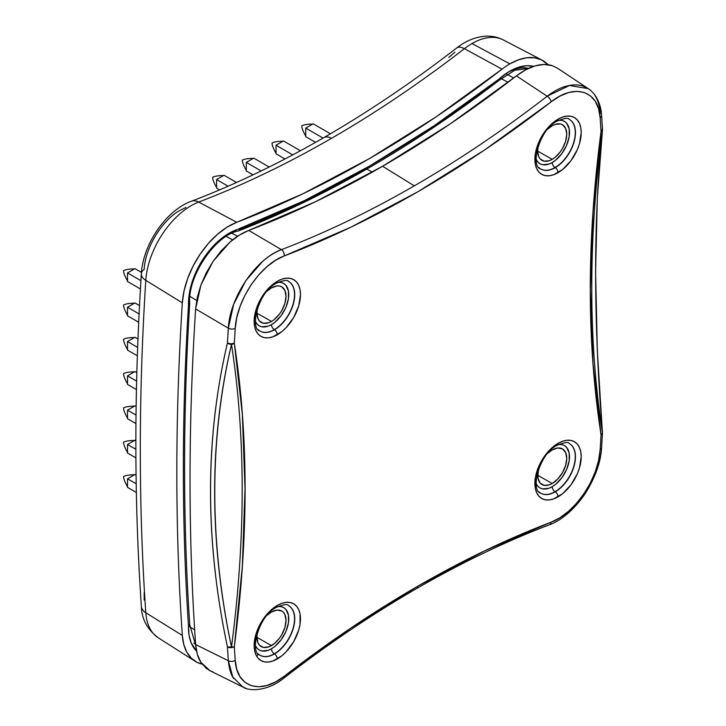 <?xml version="1.0" encoding="UTF-8"?>
<svg xmlns="http://www.w3.org/2000/svg" width="726" height="726" viewBox="0 0 726 726"><rect width="100%" height="100%" fill="white"/><g stroke="black" fill="none" stroke-linecap="round" stroke-linejoin="round"><path stroke-width="1.09" d="M498.744 80.568A4.138 1.661 -131.9 0 0 498.916 79.17A57.345 33.106 120 0 1 533.556 66.375L526.713 65.703L517.711 67.527L508.273 72.092L498.599 79.433A4.138 1.969 52.5 0 1 498.19 81.031A4.138 1.969 -127.5 0 0 498.599 79.433A1130.491 652.692 -60 0 1 369.389 166.163A4.138 2.387 60 0 1 368.536 168.06A4.138 2.387 60 0 1 366.566 167.915A1134.629 655.079 -60 0 1 240.007 229.38M186.037 207.418L180.093 210.268C161.907 220.359 145.218 247.657 144.193 269.319A16.544 8.794 -176.4 0 0 141.361 273.775A16.544 8.794 -176.4 0 0 145.799 280.354A64.26 37.099 -60 0 1 198.706 202.073A16.544 11.017 -110.9 0 0 191.247 201.293C165.592 210.712 142.94 244.671 141.352 273.838C134.038 388.837 134.038 499.67 141.361 606.346A16.544 10.246 176.1 0 0 145.799 612.735A64.26 37.099 120 0 0 158.195 637.764C147.242 629.378 141.634 618.906 141.361 606.346M226.158 235.052A53.207 30.719 -60 0 1 226.176 235.042L226.203 235.033A53.207 30.719 -60 0 1 236.268 230.804M506.939 72.945L506.939 72.945A53.207 30.719 -60 0 1 528.582 68.362M454.903 52.181L448.813 57.381M509.833 63.87A66.13 38.179 -60 0 1 542.077 60.14A66.13 38.179 -60 0 1 548.076 64.705L541.623 59.913L534.699 57.781L526.904 57.744L518.527 59.795L509.833 63.87L472 43.551L509.833 63.87A66.13 38.179 -60 0 0 502.011 69.151A1121.243 647.356 -60 0 1 236.767 222.283L302.851 193.806L369.389 158.613L435.936 116.968L502.011 69.151A66.13 38.179 -60 0 1 509.833 63.87M542.077 60.14L503.327 39.93A64.26 37.099 120 0 0 472 43.551A64.26 37.099 120 0 0 464.395 48.678A16.544 7.823 -127.7 0 0 456.609 48.034M141.352 273.865A16.544 8.794 3.6 0 0 145.799 280.354L182.326 302.842A2675.628 1544.783 -60 0 0 182.326 635.459L183.796 644.543L186.836 652.22L191.346 658.237L197.163 662.384L202.164 664.154A66.13 38.179 -60 0 1 195.076 661.214A66.13 38.179 -60 0 1 182.326 635.459L145.799 612.735A2673.758 1543.703 -60 0 1 145.799 280.354A2673.758 1543.703 120 0 0 145.799 612.735L182.326 635.459C178.66 582.216 176.835 527.838 176.835 472.327C176.835 416.806 178.66 360.314 182.326 302.842L184.059 290.817L187.725 278.33L193.17 265.916L200.158 254.109L208.38 243.419L217.491 234.307L227.093 227.156L236.767 222.283L198.706 202.073A1123.113 648.436 120 0 0 331.555 138.294A1123.113 648.436 120 0 0 464.395 48.678L502.011 69.151L464.395 48.678A64.26 37.099 -60 0 1 472 43.551A64.26 37.099 -60 0 1 502.9 39.712M191.265 201.293C235.006 184.604 279.147 163.404 323.687 137.704A16.544 9.547 60 0 1 331.555 138.294A16.544 9.547 -120 0 0 323.687 137.704C368.264 111.958 412.586 82.065 456.645 48.007A16.544 7.823 52.3 0 1 464.395 48.678A1123.113 648.436 120 0 1 331.555 138.294A1123.113 648.436 120 0 1 198.706 202.073A64.26 37.099 120 0 0 145.799 280.354L182.326 302.842A66.13 38.179 -60 0 1 236.767 222.283L198.706 202.073A16.544 11.017 69.1 0 0 191.147 201.338M528.428 68.435L514.652 70.295L498.753 80.559A4.138 1.661 48.1 0 0 498.916 79.17L434.212 125.707L369.389 166.163L304.575 200.548L230.514 232.456L221.076 238.781L212.074 247.357L203.997 257.721L197.281 269.31L192.29 281.479L189.314 293.576L188.488 305.301C185.076 360.631 183.369 415.045 183.369 468.551C183.369 522.048 185.076 574.493 188.488 625.885L189.059 635.241L191.219 643.018L196.501 651.013A57.345 33.106 120 0 1 188.497 626.239A4.138 2.314 1.5 0 0 189.704 624.65A4.138 2.314 1.5 0 0 189.667 624.315M141.352 606.255A16.544 10.246 -3.9 0 0 145.799 612.735A64.26 37.099 -60 0 0 158.286 637.818M144.175 592.579L144.193 600.03M498.753 80.559L498.19 81.022C455.275 113.918 412.05 142.931 368.536 168.06A4.138 2.387 -120 0 0 369.389 166.163A1130.491 652.692 -60 0 1 240.179 228.626A4.138 2.741 68.8 0 1 238.772 230.786A4.138 2.741 -111.2 0 0 240.179 228.626L239.87 228.726A4.138 2.94 75.6 0 1 238.001 231.04A4.138 2.94 75.6 0 1 237.974 231.049A4.138 2.94 -104.4 0 0 239.87 228.726A57.345 33.106 120 0 0 188.497 304.947A4.138 2.459 -1.5 0 0 189.704 303.15A4.138 2.459 178.5 0 1 188.497 304.947L188.488 305.301A4.138 2.205 3.5 0 0 189.695 303.867A4.138 2.205 3.5 0 0 189.667 303.532M238.382 230.895A4.138 2.741 -111.2 0 0 238.772 230.786L237.974 231.049C215.44 235.26 187.653 276.007 189.704 303.141L189.695 303.867A4.138 2.205 -176.5 0 1 188.488 305.301A2666.38 1539.447 120 0 0 188.488 625.885A4.138 2.559 -3.8 0 0 189.695 623.933A4.138 2.559 176.2 0 1 188.488 625.885L188.497 626.239A4.138 2.314 -178.5 0 0 189.704 624.65L189.695 623.924C182.879 521.186 182.879 414.501 189.695 303.867M188.597 301.526A4.138 2.459 178.5 0 1 189.704 303.15M568.975 119.209L569.184 119.318A28.623 16.526 -60 0 1 574.03 142.124A28.623 16.526 -60 0 1 555.236 167.67A4.138 2.387 60 0 1 558.058 172.679A32.761 18.912 120 0 0 581.217 132.559A32.761 18.912 120 0 0 558.058 119.182L562.577 117.086L566.915 116.106L570.926 116.26L574.429 117.567L577.315 119.953L579.457 123.338L580.773 127.594L581.217 132.559L579.457 143.812L577.315 149.674L570.926 160.736L562.577 169.557L553.539 174.775L549.192 175.756L545.19 175.601L541.678 174.294L538.792 171.908L536.659 168.523L535.334 164.267L535.334 153.83L538.792 142.187L541.678 136.479L549.192 126.342L558.058 119.182A4.138 2.387 60 0 1 557.196 121.079A4.138 2.387 -120 0 0 558.058 119.182A32.761 18.912 120 0 0 534.89 159.303A32.761 18.912 120 0 0 558.058 172.679A4.138 2.387 -120 0 0 555.236 167.67A28.623 16.526 -60 0 1 538.855 167.488M288.24 281.289L288.449 281.398A28.623 16.526 -60 0 1 293.286 304.212A28.623 16.526 -60 0 1 274.492 329.758A4.138 2.387 60 0 1 277.314 334.759A32.761 18.912 120 0 0 300.482 294.638A32.761 18.912 120 0 0 277.314 281.271L281.833 279.174L286.18 278.185L290.182 278.348L293.694 279.646L296.58 282.033L298.722 285.427L300.038 289.683L300.482 294.638L298.722 305.891L293.694 317.471L286.18 327.608L281.833 331.637L272.804 336.855L268.457 337.844L264.445 337.681L260.943 336.383L258.057 333.987L255.915 330.602L254.599 326.346L254.154 321.382L255.915 310.129L258.057 304.276L264.445 293.204L268.457 288.422L277.314 281.271A4.138 2.387 60 0 1 276.461 283.158A4.138 2.387 -120 0 0 277.314 281.271A32.761 18.912 120 0 0 254.154 321.382A32.761 18.912 120 0 0 277.314 334.759A4.138 2.387 -120 0 0 274.492 329.758A28.623 16.526 -60 0 1 258.12 329.568M290.11 606.727A28.613 16.517 -60 0 1 292.524 630.041A28.613 16.517 -60 0 1 274.292 653.799L274.492 653.926A28.623 16.526 -60 0 1 259.835 655.133C249.463 652.828 258.256 615.784 276.461 607.326C283.63 604.413 287.623 603.823 288.449 605.566A28.623 16.526 -60 0 1 293.286 628.38A28.623 16.526 -60 0 1 274.492 653.926A4.138 2.387 60 0 1 277.314 658.927A32.761 18.912 120 0 0 300.482 618.806A32.761 18.912 120 0 0 277.314 605.439L281.833 603.342L286.18 602.353L290.182 602.516L293.694 603.814L296.58 606.201L298.722 609.595L300.038 613.851L300.038 624.287L298.722 630.059L293.694 641.639L286.18 651.776L281.833 655.805L272.804 661.023L268.457 662.012L264.445 661.849L260.943 660.551L258.057 658.155L255.915 654.77L254.599 650.514L254.154 645.55L255.915 634.297L258.057 628.444L264.445 617.372L268.457 612.59L277.314 605.439A4.138 2.387 60 0 1 276.461 607.326A4.138 2.387 -120 0 0 277.314 605.439A32.761 18.912 120 0 0 254.154 645.55A32.761 18.912 120 0 0 277.314 658.927A4.138 2.387 -120 0 0 274.492 653.926A28.623 16.526 -60 0 1 258.12 653.736M570.845 444.648A28.613 16.517 -60 0 1 573.259 467.961A28.613 16.517 -60 0 1 555.027 491.711L555.236 491.838A28.623 16.526 -60 0 1 540.571 493.045C530.198 490.74 538.991 453.696 557.196 445.247C564.365 442.334 568.358 441.744 569.184 443.486A28.623 16.526 -60 0 1 574.03 466.292A28.623 16.526 -60 0 1 555.236 491.838A4.138 2.387 60 0 1 558.058 496.847A32.761 18.912 120 0 0 581.217 456.727A32.761 18.912 120 0 0 558.058 443.35L562.577 441.263L566.915 440.274L570.926 440.428L574.429 441.735L577.315 444.121L579.457 447.506L580.773 451.763L581.217 456.727L579.457 467.98L577.315 473.842L570.926 484.904L562.577 493.725L553.539 498.943L549.192 499.924L545.19 499.769L541.678 498.472L538.792 496.076L536.659 492.691L535.334 488.435L535.334 477.998L538.792 466.355L541.678 460.647L549.192 450.51L558.058 443.35A4.138 2.387 60 0 1 557.196 445.247A4.138 2.387 -120 0 0 558.058 443.35A32.761 18.912 120 0 0 534.89 483.471A32.761 18.912 120 0 0 558.058 496.847A4.138 2.387 -120 0 0 555.236 491.838A28.623 16.526 -60 0 1 538.855 491.656M290.318 606.845A28.623 16.526 -60 0 1 292.732 630.159A28.623 16.526 -60 0 1 274.492 653.926L274.292 653.799A4.138 2.387 60 0 1 271.47 648.79A24.484 14.13 120 0 0 288.458 622.817A24.484 14.13 120 0 0 277.967 606.528L281.089 606.637L283.712 607.608L285.863 609.386L288.449 615.103L288.449 622.899L285.863 631.602L281.089 639.869L274.845 646.458L271.47 648.79A4.138 2.387 -120 0 0 274.292 653.799A28.613 16.517 120 0 0 293.05 628.362A28.613 16.517 120 0 0 288.358 605.52M290.11 282.559A28.613 16.517 -60 0 1 292.524 305.873A28.613 16.517 -60 0 1 274.292 329.631A4.138 2.387 60 0 1 271.47 324.622A24.484 14.13 120 0 0 288.458 298.649A24.484 14.13 120 0 0 277.967 282.36L281.089 282.468L283.712 283.439L285.863 285.218L288.449 290.935L288.449 298.731L285.863 307.434L281.089 315.701L274.845 322.29L271.47 324.622A4.138 2.387 -120 0 0 274.292 329.631A28.613 16.517 120 0 0 293.05 304.194A28.613 16.517 120 0 0 288.358 281.352M570.845 120.48A28.613 16.517 -60 0 1 573.259 143.793A28.613 16.517 -60 0 1 555.027 167.543A4.138 2.387 60 0 1 552.205 162.542A24.484 14.13 120 0 0 569.193 136.561A24.484 14.13 120 0 0 558.702 120.28L561.824 120.38L564.447 121.351L566.598 123.139L569.184 128.856L569.184 136.651L566.598 145.345L561.824 153.622L555.581 160.21L552.205 162.542A4.138 2.387 -120 0 0 555.027 167.543A28.613 16.517 120 0 0 573.785 142.114A28.613 16.517 120 0 0 569.093 119.264M571.053 444.757A28.623 16.526 -60 0 1 573.467 468.079A28.623 16.526 -60 0 1 555.236 491.838L555.027 491.711A4.138 2.387 60 0 1 552.205 486.71A24.484 14.13 120 0 0 569.193 460.729A24.484 14.13 120 0 0 558.702 444.448L561.824 444.548L564.447 445.519L566.598 447.307L569.184 453.024L569.184 460.819L566.598 469.513L561.824 477.79L555.581 484.378L552.205 486.71A4.138 2.387 -120 0 0 555.027 491.711A28.613 16.517 120 0 0 573.785 466.283A28.613 16.517 120 0 0 569.093 443.432M571.053 120.589A28.623 16.526 -60 0 1 573.467 143.911A28.623 16.526 -60 0 1 555.236 167.67L555.236 167.67A28.623 16.526 -60 0 1 540.571 168.877C530.198 166.572 538.991 129.527 557.196 121.079C564.365 118.156 568.358 117.576 569.184 119.318M290.318 282.668A28.623 16.526 -60 0 1 292.732 305.991A28.623 16.526 -60 0 1 274.492 329.758L274.492 329.758A28.623 16.526 -60 0 1 259.835 330.956C249.463 328.66 258.256 291.616 276.461 283.158C283.63 280.245 287.623 279.655 288.449 281.398M366.766 169.085L372.365 172.089L366.766 169.085M237.574 236.277L231.875 233.255L237.574 236.277M557.604 68.271L552.141 65.621L544.101 64.478L535.234 65.857L525.851 69.723L516.422 75.885L449.748 124.21L382.593 166.263A1122.895 648.309 120 0 0 516.422 75.885L547.177 96.213A1124.465 649.216 -60 0 1 414.301 185.847L382.593 166.263L315.438 201.746L248.764 230.414L239.326 235.142L229.933 242.121L221.067 250.987L213.036 261.414L206.211 272.94L200.921 285.009L197.327 297.215L195.63 308.94L228.345 328.188A4.964 2.641 3.6 0 0 235.224 328.433C236.54 299.911 260.589 264.337 284.22 255.942A1129.42 652.075 120 0 0 551.152 101.822C574.801 82.936 598.841 90.759 600.148 117.748A4.964 3.076 -3.9 0 0 601.591 115.389A4.964 3.076 176.1 0 1 600.148 117.748A2667.451 1540.064 -60 0 1 601.055 131.488C586.699 240.914 586.699 342.046 601.055 434.892A4.964 3.294 -8.8 0 0 602.435 432.859C588.223 340.222 588.223 239.353 602.435 130.253L597.307 198.307L595.592 271.878L597.307 350.277L602.435 432.859A4.964 2.087 -4.6 0 0 602.489 432.46L602.498 433.159A4.964 2.659 -176.7 0 1 601.055 434.892A2667.451 1540.064 -60 0 1 600.148 449.675C598.832 478.198 574.783 513.772 551.152 522.175A4.964 3.303 69.1 0 1 549.428 524.78A4.964 3.303 -110.9 0 0 551.152 522.175A1129.42 652.075 120 0 0 417.686 586.263A4.964 2.868 60 0 1 416.66 588.532A4.964 2.868 -120 0 0 417.686 586.263L484.659 550.843L551.152 522.175L559.855 517.792L568.512 511.349L576.689 503.172L584.094 493.544L590.383 482.917L595.275 471.764L598.587 460.502L600.148 449.675A2667.451 1540.064 120 0 0 601.055 434.892L593.015 363.681L590.356 289.365L593.015 211.974L601.055 131.488A2667.451 1540.064 120 0 0 600.148 117.748L598.587 108.737L595.284 101.295L590.401 95.796L584.103 92.42L576.707 91.34L568.531 92.592L559.864 96.15L551.152 101.822L484.659 149.937L417.686 191.855L350.722 227.265L284.22 255.942L275.517 260.316L266.859 266.76L258.692 274.936L251.278 284.565L244.989 295.201L240.097 306.345L236.785 317.616L235.224 328.433A2667.451 1540.064 120 0 0 234.326 343.216L242.357 414.428L245.016 488.743L242.357 566.135L234.326 646.621A2667.451 1540.064 120 0 0 235.224 660.361L236.785 669.372L240.097 676.813L244.971 682.313L251.269 685.689L258.665 686.769L266.841 685.516L275.508 681.959L284.22 676.287L350.722 628.172L417.686 586.263A1129.42 652.075 120 0 0 284.22 676.287C260.57 695.172 236.531 687.359 235.224 660.361A2667.451 1540.064 -60 0 1 234.326 646.621A4.964 3.058 176.4 0 1 227.438 646.966A2672.415 1542.922 120 0 0 228.345 660.733A4.964 3.076 -3.9 0 0 235.224 660.361A4.964 3.076 176.1 0 1 228.345 660.733A2672.415 1542.922 -60 0 1 227.438 646.966C216.194 593.832 210.576 541.85 210.567 491.03C210.576 440.192 216.194 390.851 227.438 342.999A2672.415 1542.922 -60 0 1 228.345 328.188L195.63 308.94C191.9 366.939 190.03 423.948 190.03 479.968C190.03 535.988 191.9 590.846 195.63 644.543L197.327 654.308L200.93 662.375L206.229 668.328L210.213 670.833M258.538 654.217A1122.895 648.309 120 0 0 256.441 655.814L258.556 654.199M552.205 483.516A20.564 11.87 -60 0 1 541.986 484.569A20.564 11.87 -60 0 1 538.311 469.786L537.948 478.234L540.117 483.035L544.128 485.349L549.373 484.832L552.205 483.516L537.667 475.267L552.205 483.516A20.564 11.87 -60 0 0 565.627 465.448A20.564 11.87 -60 0 0 562.55 448.949L562.55 448.949A20.564 11.87 -60 0 0 552.205 449.929L557.768 447.996L562.487 448.913L565.645 452.543L566.743 458.324L565.645 465.393L562.487 472.662L557.768 479.024L552.205 483.516M547.912 453.16A20.564 11.87 -60 0 1 552.205 449.929L547.912 453.16M552.205 125.761A20.564 11.87 -60 0 1 562.55 124.781A20.564 11.87 -60 0 1 565.627 141.28A20.564 11.87 -60 0 1 552.205 159.348L537.667 151.099L552.205 159.348A20.564 11.87 -60 0 1 541.986 160.401A20.564 11.87 -60 0 1 538.311 145.617L537.667 150.954L538.774 156.734L540.117 158.867L544.128 161.181L549.373 160.664L552.205 159.348L555.045 157.388L560.281 151.852L562.487 148.494L565.645 141.225L566.743 134.156L565.645 128.375L562.487 124.745L560.281 123.928L555.045 124.445L552.205 125.761A20.564 11.87 -60 0 0 547.912 128.992L552.205 125.761M271.47 287.85A20.564 11.87 -60 0 1 281.815 286.861A20.564 11.87 -60 0 1 284.882 303.359A20.564 11.87 -60 0 1 271.47 321.427L256.931 313.178L271.47 321.427A20.564 11.87 -60 0 1 261.251 322.48A20.564 11.87 -60 0 1 257.576 307.697L256.931 313.033L258.039 318.814L259.382 320.946L263.393 323.261L268.629 322.743L271.47 321.427L274.31 319.467L279.546 313.931L281.752 310.574L284.901 303.305L286.008 296.244L284.901 290.454L281.752 286.824L279.546 286.008L277.033 285.908L271.47 287.85A20.564 11.87 -60 0 0 267.177 291.072L271.47 287.85M257.576 631.874L256.931 637.201L258.039 642.982L259.382 645.115L263.393 647.429L268.629 646.911L274.31 643.635L279.546 638.1L281.752 634.742L284.901 627.473L286.008 620.412L284.901 614.623L283.557 612.499L281.752 610.993L277.033 610.076L271.47 612.018L267.177 615.24A20.564 11.87 -60 0 1 271.47 612.018A20.564 11.87 -60 0 1 281.815 611.029A20.564 11.87 -60 0 1 284.882 627.527A20.564 11.87 -60 0 1 271.47 645.596L256.931 637.346L271.47 645.596A20.564 11.87 -60 0 1 261.251 646.648A20.564 11.87 -60 0 1 257.576 631.865M194.659 629.859L189.695 626.774L194.659 629.859M226.185 236.386L232.656 239.861L226.185 236.386M506.92 74.306L513.736 77.963L506.92 74.306M501.094 78.553L508.037 82.328L501.094 78.553M189.967 296.362L196.664 300.491L189.967 296.362M602.48 129.972A4.964 3.539 -174 0 1 602.435 130.253L602.498 129.155L601.055 131.488A4.964 2.369 7.5 0 0 602.435 130.253C593.369 218.263 593.369 319.131 602.435 432.859L602.271 431.934L602.435 432.859C588.223 340.222 588.223 239.353 602.435 130.253A4.964 2.369 -172.5 0 1 601.055 131.488A4.964 3.058 -3.6 0 0 602.498 129.164M588.241 88.645L569.493 85.477L547.177 96.213A4.964 2.35 52.3 0 1 551.152 101.822A4.964 2.35 -127.7 0 0 547.177 96.213C554.201 91.004 560.49 87.683 566.044 86.249C572.387 84.506 578.023 84.443 582.942 86.067L588.241 88.617L557.486 68.199L552.141 65.621C547.204 64.015 541.578 64.088 535.234 65.857C529.699 67.3 523.419 70.649 516.422 75.885L547.177 96.213A1124.465 649.216 -60 0 1 414.301 185.847A1124.465 649.216 -60 0 1 281.416 249.653A4.964 3.303 69.1 0 1 284.22 255.942A4.964 3.303 -110.9 0 0 281.416 249.653C256.033 258.619 229.734 297.506 228.345 328.188L233.672 304.285L245.796 280.69L262.658 261.405C268.184 256.441 274.446 252.521 281.416 249.653L248.764 230.414A1122.895 648.309 120 0 0 382.593 166.263L414.301 185.847A1124.465 649.216 -60 0 1 281.416 249.653L248.764 230.414C241.767 233.264 235.487 237.166 229.933 242.121L213.036 261.414L200.921 285.009L195.63 308.94A2673.976 1543.83 120 0 0 195.63 644.543L228.345 660.733L195.63 644.543C196.329 652.275 198.098 658.219 200.93 662.375L210.041 670.742L213.054 671.967M602.498 129.155L601.591 115.38C601.264 108.646 599.377 102.375 595.928 96.567C593.16 92.629 590.592 89.979 588.241 88.617L588.496 88.799M595.03 95.669C597.834 99.825 599.585 105.751 600.257 113.465M245.769 688.203L242.82 686.996C249.826 691.76 268.457 690.88 283.748 678.184A4.964 2.35 -127.7 0 0 284.22 676.287A4.964 2.35 52.3 0 1 283.739 678.193C327.753 644.171 372.057 614.287 416.66 588.532C461.246 562.795 505.496 541.551 549.41 524.789C562.16 520.233 576.253 507.646 586.526 491.511C595.801 476.011 600.829 461.5 601.591 447.969A4.964 2.641 -176.4 0 1 600.148 449.675A4.964 2.641 3.6 0 0 601.591 447.969L602.462 432.76M233.663 678.583C230.832 674.418 229.062 668.474 228.345 660.733L232.801 677.049L242.802 686.987L210.041 670.742M228.345 328.188A2672.415 1542.922 120 0 0 227.438 342.999A4.964 2.659 3.3 0 0 234.326 343.216A2667.451 1540.064 -60 0 1 235.224 328.433A4.964 2.641 -176.4 0 1 228.345 328.188M231.494 647.02C245.742 537.948 245.742 437.079 231.494 344.414C225.886 368.191 221.684 392.312 218.88 416.769C216.058 441.417 214.642 466.401 214.642 491.711C214.642 517.057 216.049 542.73 218.88 568.73C221.684 594.503 225.886 620.603 231.494 647.02A4.964 2.369 7.5 0 0 234.326 646.621C248.673 537.204 248.673 436.063 234.326 343.216A4.964 3.294 171.2 0 1 231.494 344.414C245.742 437.079 245.742 537.948 231.494 647.02L227.438 646.966L230.904 647.656L234.326 646.621A4.964 2.369 -172.5 0 1 231.494 647.02C209.206 540.915 209.206 440.047 231.494 344.414A4.964 3.294 -8.8 0 0 234.326 343.216L230.904 343.861L227.438 342.999L231.494 344.414A4.964 3.104 -166.8 0 1 227.438 342.999C204.877 439.012 204.877 540.344 227.438 646.966A4.964 2.514 -12 0 0 231.494 647.02M602.435 432.859A4.964 3.294 171.2 0 1 601.055 434.892L602.498 433.113M602.435 130.253L602.271 128.665M255.425 645.568L257.077 648.218L259.227 650.006L261.85 650.977L268.094 650.36L271.47 648.79A24.484 14.13 120 0 1 254.281 641.085M259.745 655.07A28.613 16.517 120 0 0 274.292 653.799A28.613 16.517 -60 0 1 260.498 655.487M259.745 330.902A28.613 16.517 120 0 0 274.292 329.631A28.613 16.517 -60 0 1 260.498 331.319M255.425 321.4L257.077 324.05L259.227 325.838L261.85 326.809L268.094 326.192L271.47 324.622A24.484 14.13 120 0 1 254.281 316.917M536.16 159.321L537.812 161.971L539.962 163.758L542.585 164.729L548.829 164.112L552.205 162.542A24.484 14.13 120 0 1 535.017 154.838M540.48 168.822A28.613 16.517 120 0 0 555.027 167.543A28.613 16.517 -60 0 1 541.242 169.24M540.48 492.99A28.613 16.517 120 0 0 555.027 491.711A28.613 16.517 -60 0 1 541.242 493.408M536.16 483.489L537.812 486.139L539.962 487.926L542.585 488.897L548.829 488.28L552.205 486.71A24.484 14.13 120 0 1 535.017 479.006M313.16 123.792L305.737 128.085L305.737 136.66L315.574 142.341L305.737 136.66L305.737 128.085L323.043 138.076L305.737 128.085L313.16 123.792L330.439 133.775L313.16 123.792M276.025 145.236L292.723 154.883L276.025 145.236L276.025 153.812L284.955 158.976L276.025 153.812L276.025 145.236L283.449 140.953L300.419 150.745L283.449 140.953L276.025 145.236M253.737 158.105L246.314 162.388L246.314 170.973L253.038 174.848L246.314 170.973L246.314 162.388L261.151 170.955L246.314 162.388L253.737 158.105L269.174 167.016L253.737 158.105M224.025 175.256L216.602 179.549L216.602 188.125L219.615 189.867L216.602 188.125L216.602 179.549L228.127 186.201L216.602 179.549L224.025 175.256L236.531 182.471L224.025 175.256M134.954 474.486L127.522 478.77L127.522 487.346L136.352 492.446L127.522 487.346L127.522 478.77L136.198 483.779L127.522 478.77L134.954 474.486L136.071 475.131L134.954 474.486M134.455 440.464L135.871 440.709L134.954 440.174L127.522 444.466L135.88 449.285L127.522 444.466L127.522 453.042L135.916 457.879L127.522 453.042L127.522 444.466L134.455 440.464C129.455 440.482 125.825 441.054 123.592 442.161C123.493 444.285 124.799 447.715 127.522 452.47M134.954 405.87L127.522 410.154L127.522 418.73L135.944 423.594L127.522 418.73L127.522 410.154L136.025 415.063L127.522 410.154L134.954 405.87L136.134 406.551L134.954 405.87M134.954 371.558L127.522 375.85L127.522 384.426L136.434 389.572L127.522 384.426L127.522 375.85L136.624 381.105L127.522 375.85L134.954 371.558L136.842 372.647L134.954 371.558M134.954 337.254L127.522 341.538L127.522 350.113L137.359 355.794L127.522 350.113L127.522 341.538L137.65 347.391L127.522 341.538L134.954 337.254L137.976 338.997L134.954 337.254M134.954 302.942L127.522 307.234L127.522 315.81L138.693 322.253L127.522 315.81L127.522 307.234L139.093 313.913L127.522 307.234L134.954 302.942L139.519 305.573L134.954 302.942M134.954 268.638L127.522 272.922L127.522 281.497L140.436 288.957L127.522 281.497L127.522 272.922L140.926 280.663L127.522 272.922L134.954 268.638L141.461 272.395L134.954 268.638M195.076 661.214L158.195 637.764M456.645 48.007C465.23 41.273 474.359 37.371 484.033 36.3C490.885 35.665 497.319 36.872 503.327 39.93M368.536 168.06C325.012 193.189 281.752 214.097 238.754 230.795M195.711 645.577L189.704 624.65M195.612 644.289L193.915 643.209M527.366 68.943L525.824 68.144M602.489 432.469C593.369 318.623 593.369 217.8 602.48 129.981M312.661 124.082C307.661 124.11 304.04 124.672 301.798 125.789C301.698 127.903 303.014 131.342 305.737 136.089M282.949 141.234C277.949 141.261 274.328 141.824 272.087 142.94C271.987 145.064 273.303 148.494 276.025 153.24M253.238 158.395C248.238 158.413 244.617 158.985 242.375 160.092C242.275 162.216 243.591 165.646 246.314 170.392M223.526 175.547C218.526 175.565 214.905 176.137 212.664 177.244C212.564 179.367 213.88 182.798 216.602 187.544M134.455 474.768C129.455 474.795 125.825 475.358 123.592 476.474C123.493 478.597 124.799 482.028 127.522 486.774M134.455 406.152C129.455 406.179 125.825 406.741 123.592 407.858C123.493 409.981 124.799 413.412 127.522 418.158M134.455 371.848C129.455 371.866 125.825 372.438 123.592 373.545C123.493 375.669 124.799 379.108 127.522 383.854M134.455 337.536C129.455 337.563 125.825 338.125 123.592 339.242C123.493 341.365 124.799 344.796 127.522 349.542M134.455 303.232C129.455 303.259 125.825 303.822 123.592 304.929C123.493 307.053 124.799 310.492 127.522 315.238M134.455 268.919C129.455 268.947 125.825 269.509 123.592 270.626C123.493 272.749 124.799 276.179 127.522 280.926"/></g></svg>
